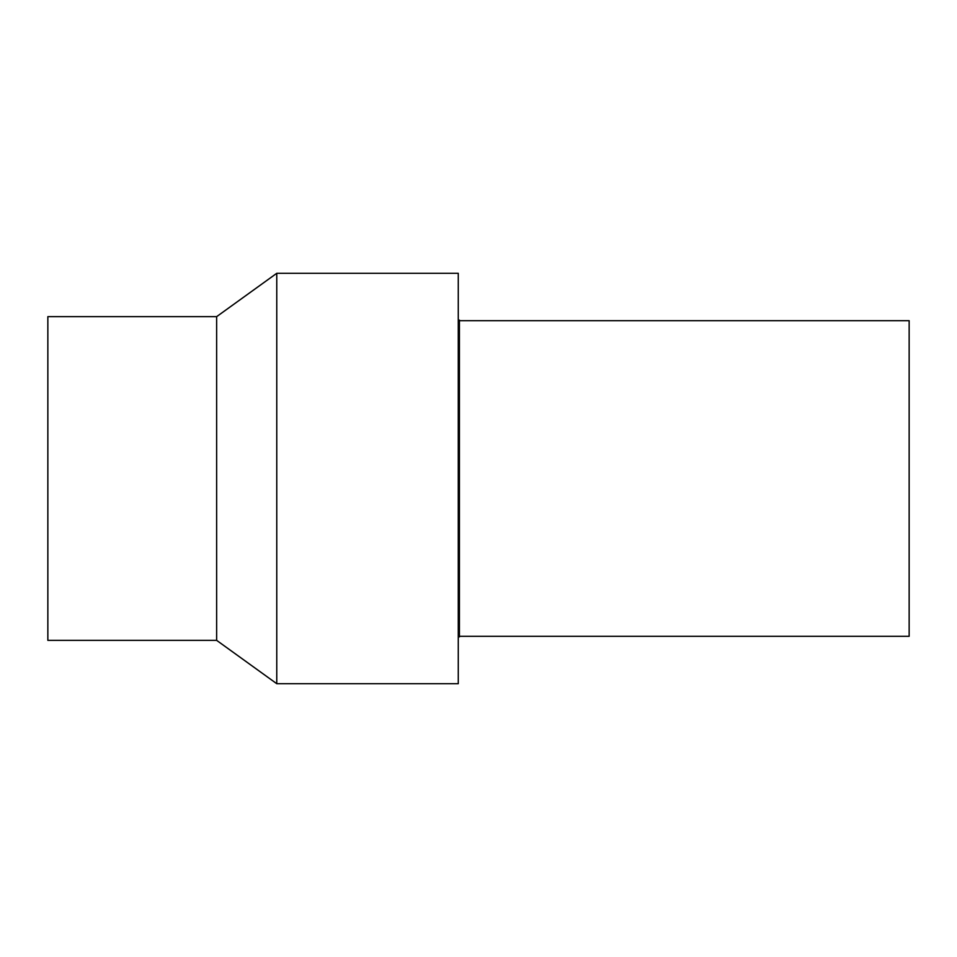 <?xml version="1.0" encoding="UTF-8"?>
<svg xmlns="http://www.w3.org/2000/svg" width="957" height="957" viewBox="0 0 957 957"><rect width="100%" height="100%" fill="white"/><g stroke="black" fill="none" stroke-linecap="round" stroke-linejoin="round"><path stroke-width="1.44" d="M459.42 320.691L909.15 320.691L909.15 636.309L459.42 636.309M458.271 320.117L459.42 320.117L459.42 636.884L458.271 636.884M276.764 478.5L276.764 683.705L458.271 683.705L458.271 273.295L276.764 273.295L276.764 478.5M216.641 640.353L47.85 640.353L47.85 316.647L216.641 316.647L216.641 640.353L276.764 683.705M216.641 316.647L276.764 273.295"/></g></svg>
